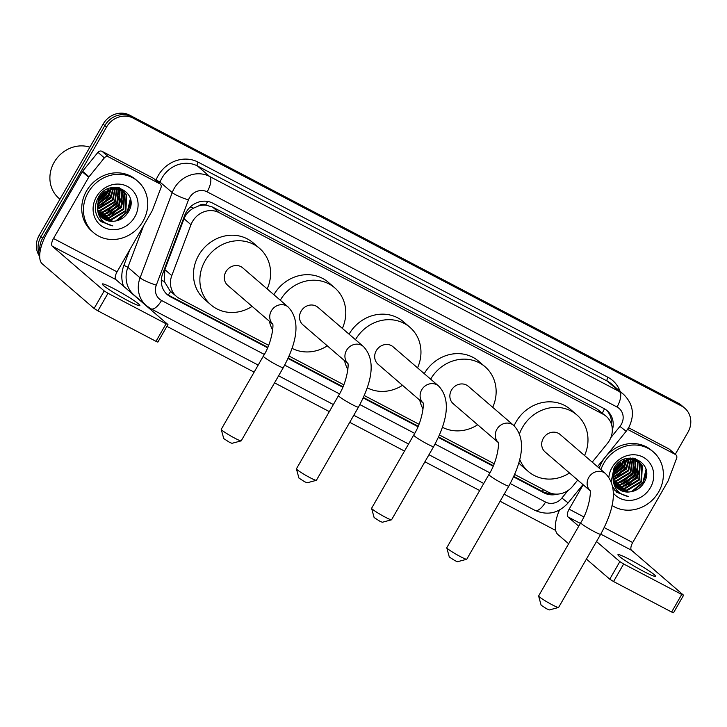 <?xml version="1.0" encoding="UTF-8"?>
<svg xmlns="http://www.w3.org/2000/svg" width="727" height="727" viewBox="0 0 727 727"><rect width="100%" height="100%" fill="white"/><g stroke="black" fill="none" stroke-linecap="round" stroke-linejoin="round"><path stroke-width="1.09" d="M592.232 462.154L607.472 443.352A20.329 18.484 130.7 0 0 609.471 440.435A20.329 18.484 130.7 0 0 606.3 416.407A20.329 18.484 130.7 0 0 603.128 414.245L219.018 212.602A20.329 18.484 130.7 0 0 190.983 224.716L171.79 275.597A20.329 18.484 130.7 0 0 176.461 296.443A20.329 18.484 130.7 0 0 179.633 298.606L268.599 345.307M198.644 205.923A20.329 18.484 -49.3 0 1 206.032 205.15L205.741 204.996A6.779 6.161 130.7 0 0 198.644 205.923L193.546 208.131C189.093 210.585 185.921 214.12 184.031 218.727L164.838 269.608L164.329 281.431L170.036 290.918L176.461 296.443M606.3 416.407L596.703 408.71L212.593 207.068L206.032 205.15M514.625 474.458L548.285 492.134A20.329 18.484 130.7 0 0 572.812 486.118L577.72 480.065M289.082 356.057L343.78 384.774M364.263 395.524L418.961 424.241M439.444 434.991L494.151 463.708M40.03 251.896A20.329 18.484 -49.3 0 1 42.62 238.247L106.56 127.034L104.852 125.562A20.329 18.484 -49.3 0 1 131.387 116.638L679.909 404.585A20.329 18.484 -49.3 0 1 683.08 406.747A20.329 18.484 -49.3 0 0 679.909 404.585L131.387 116.638A20.329 18.484 -49.3 0 0 104.852 125.562L40.912 236.766L104.852 125.562L103.143 124.09A20.329 18.484 -49.3 0 1 129.679 115.166L678.2 403.112A20.329 18.484 -49.3 0 1 681.372 405.275L684.789 408.22A20.329 18.484 -49.3 0 1 687.96 432.247L675.283 454.302M39.712 254.968A20.329 18.484 -49.3 0 1 40.912 236.766A20.329 18.484 -49.3 0 0 39.712 254.968M39.685 256.395A20.329 18.484 -49.3 0 1 39.194 235.294L103.143 124.09M612.325 430.202A20.329 18.484 130.7 0 0 607.19 410.71A20.329 18.484 130.7 0 0 604.019 408.556L212.766 203.169A20.329 18.484 130.7 0 0 184.731 215.274L162.657 273.788A20.329 18.484 130.7 0 0 167.328 294.644A20.329 18.484 130.7 0 0 170.5 296.798L267.572 347.76M606.309 410.01A20.329 18.484 -49.3 0 1 611.452 424.25M106.56 127.034A20.329 18.484 -49.3 0 1 133.096 118.11L681.617 406.057A20.329 18.484 -49.3 0 1 684.789 408.22M555.682 530.437L500.094 501.257M479.684 490.543L424.913 461.79M404.503 451.076L349.732 422.323M329.322 411.609L274.552 382.856M254.132 372.142L166.919 326.35M130.842 201.806A27.108 24.645 -49.3 0 1 130.651 202.615M130.042 204.687A27.108 24.645 -49.3 0 1 127.679 209.93M646.485 472.495A27.108 24.645 -49.3 0 1 646.294 473.304M645.685 475.385A27.108 24.645 -49.3 0 1 643.322 480.629M513.553 476.885L543.969 492.851A20.329 18.484 130.7 0 0 557.609 494.106M288.01 358.484L342.753 387.227M363.191 397.951L417.934 426.694M438.372 437.418L493.115 466.161M267.772 347.288L168.791 295.326A20.329 18.484 -49.3 0 1 166.501 293.881M551.33 493.369A20.329 18.484 -49.3 0 1 542.26 491.379L513.771 476.421M493.324 465.689L438.59 436.954M418.143 426.222L363.4 397.487M342.962 386.755L288.219 358.02M643.586 571.377A21.683 1.863 29.9 0 0 655.545 576.293A21.683 1.863 29.9 0 0 629.909 559.599A21.683 1.863 29.9 0 0 617.95 554.674A21.683 1.863 29.9 0 0 643.586 571.377M627.583 429.384L675.338 454.448L668.922 448.922A3.39 3.081 -49.3 0 1 669.449 449.286L675.865 454.811A3.39 3.081 130.7 0 0 675.338 454.448M628.61 427.758L668.922 448.922M559.49 510.045A27.108 11.041 -62.3 0 0 557.809 534.436L568.641 543.769M683.598 595.24L673.502 612.797L671.63 612.025L681.726 594.468L683.598 595.24L631.472 550.248A6.779 2.763 117.7 0 1 632.699 542.551L667.886 481.347A3.39 3.081 130.7 0 0 668.14 480.82L676.637 458.283A3.39 3.081 130.7 0 0 675.865 454.811M613.552 581.536L609.744 579.174L619.84 561.617L623.648 563.979L613.552 581.536L671.63 612.025M586.416 559.081L609.744 579.174M623.648 563.979L681.726 594.468M619.84 561.617L596.513 541.524M578.737 526.212L567.905 516.879A6.779 2.763 117.7 0 1 569.132 509.182L583.172 484.755M600.92 469.633A33.887 30.807 -49.3 0 1 603.837 463.208A33.887 30.807 -49.3 0 1 653.346 451.921A33.887 30.807 -49.3 0 1 658.635 491.97A33.887 30.807 -49.3 0 1 612.007 505.438M599.212 468.161A33.887 30.807 -49.3 0 1 602.12 461.736A33.887 30.807 -49.3 0 1 651.637 450.449L653.346 451.921M612.679 486.772L616.796 492.361L628.455 496.577C618.559 494.424 613.424 488.226 613.034 477.975A16.939 15.403 -49.3 0 0 618.041 488.58A16.939 15.403 -49.3 0 0 629.927 491.879C635.689 491.161 640.223 488.335 643.54 483.4C657.135 463.244 624.993 446.969 614.006 468.124L611.18 481.628M608.853 477.294A23.718 21.565 -49.3 0 1 612.052 467.525A23.718 21.565 -49.3 0 1 643.013 457.101A23.718 21.565 -49.3 0 1 650.411 487.653A23.718 21.565 -49.3 0 1 613.297 493.024M616.905 487.49L626.492 490.152L640.987 481.383L641.777 465.425L639.069 461.99M617.141 487.744L627.028 490.616L641.523 481.847L642.314 465.88L639.342 462.218L628.973 459.001L615.196 468.379L613.034 477.975M616.005 486.408L624.357 488.308L638.851 479.538L639.642 463.581L637.933 461.154M616.214 486.69L624.893 488.771L639.387 480.002L640.178 464.044L638.224 461.354M615.196 485.227L622.221 486.472L636.716 477.703L637.506 461.736L636.688 460.436M615.387 485.527L622.757 486.926L637.252 478.157L638.042 462.199L637.006 460.609M614.488 483.918L620.086 484.627L634.58 475.858L635.343 459.846M614.651 484.255L620.622 485.091L635.107 476.321L635.689 459.982M613.897 482.483L617.95 482.792L632.435 474.022L633.88 459.382M614.033 482.855L618.477 483.246L632.972 474.477L634.253 459.482M613.434 480.892L615.805 480.947L630.3 472.177L632.281 459.073M613.533 481.301L616.342 481.41L630.836 472.641L632.69 459.137M613.125 479.12L628.164 470.333L630.536 458.946M613.179 479.584L614.206 479.566L628.701 470.796L630.991 458.955M612.997 477.13L626.029 468.497L628.591 459.037M613.015 477.648L626.565 468.951L629.091 458.991M613.125 474.813L623.893 466.652L626.365 459.446M613.061 475.431L624.42 467.116L626.956 459.31M613.706 471.977L621.758 464.807L623.684 460.4M613.497 472.759L622.285 465.271L624.42 460.082M613.434 469.142L614.324 468.57M615.678 467.543L619.622 462.963M614.851 469.033L620.967 461.936M639.342 462.218L628.437 458.537L614.66 467.924L613.125 481.083M637.688 460.891L636.934 460.146M637.979 461.1L634.489 458.383M637.206 460.373L633.835 458.255M636.47 460.146L635.789 459.31M635.552 459.046L635.053 458.519M636.788 460.318L636.089 459.509M635.843 459.255L635.071 458.528M635.153 459.519L634.553 458.592M635.489 459.664L634.871 458.764M633.717 459.028L633.299 458.174M634.089 459.137L633.599 458.219M632.563 458.746L632.299 458.065M630.454 458.501L630.354 458.028M630.891 458.528L630.772 458.019M617.905 488.462L628.637 491.997L629.927 491.879M616.469 466.352L618.568 463.908M613.724 471.914L621.912 463.953L623.639 460.418M617.468 475.894L626.192 467.634L628.083 463.635M623.875 481.41L632.599 473.159L634.489 469.151M626.011 483.255L634.735 475.004L636.634 470.996M628.146 485.1L636.87 476.839L638.769 472.841M614.915 490.425L619.113 492.306M633.526 491.134L643.286 482.364L646.367 471.305M613.87 471.441L621.649 463.726L623.193 460.627M613.134 474.722L623.784 465.562L626.301 459.464M614.606 476.83L625.92 467.406L628.546 460.818M621.022 482.346L632.336 472.932L634.962 466.343M623.157 484.191L634.471 474.767L637.097 468.188M625.293 486.036L636.607 476.612L639.233 470.024M614.815 490.298L618.859 492.079M631.381 491.67L643.022 482.137L646.012 469.46M616.66 492.243L628.455 496.577M558.527 607.49L549.33 609.935L546.749 608.844L541.133 605.227L538.625 596.049A11.523 0.991 29.9 0 0 552.247 604.828A11.523 0.991 29.9 0 0 558.527 607.49A11.523 0.991 29.9 0 0 558.6 607.445L600.675 534.281A11.523 0.991 -150.1 0 1 594.322 531.664A11.523 0.991 -150.1 0 1 580.7 522.795L538.625 595.958A11.523 0.991 29.9 0 0 538.625 596.049M589.906 490.507A11.523 10.478 130.7 0 1 588.743 477.485A11.523 10.478 130.7 0 1 603.773 472.423A11.523 10.478 130.7 0 1 605.573 473.641L560.135 434.501A11.523 10.478 130.7 0 0 543.305 438.336A11.523 10.478 130.7 0 0 545.105 451.958L589.924 490.571M519.505 433.828A37.268 33.887 -49.3 0 1 522.486 427.403A37.268 33.887 -49.3 0 1 576.947 414.99A37.268 33.887 -49.3 0 1 584.553 455.538M514.107 425.758A37.268 33.887 -49.3 0 1 516.07 421.878A37.268 33.887 -49.3 0 1 570.541 409.465L576.947 414.99M569.514 472.986A37.268 33.887 -49.3 0 1 528.293 471.459A37.268 33.887 -49.3 0 1 519.687 459.382M528.293 471.459L521.877 465.943A37.268 33.887 -49.3 0 1 518.778 462.854M466.679 559.281L457.492 561.726L454.902 560.626L449.295 557.009L446.787 547.84A11.523 0.991 29.9 0 0 460.409 556.618A11.523 0.991 29.9 0 0 466.679 559.281A11.523 0.991 29.9 0 0 466.761 559.227L508.836 486.072A11.523 0.991 -150.1 0 1 502.475 483.455A11.523 0.991 -150.1 0 1 488.862 474.586L446.787 547.74A11.523 0.991 29.9 0 0 446.787 547.84M498.068 442.289A11.523 10.478 130.7 0 1 496.904 429.266A11.523 10.478 130.7 0 1 511.935 424.214A11.523 10.478 130.7 0 1 513.735 425.431L468.297 386.282A11.523 10.478 130.7 0 0 451.467 390.126A11.523 10.478 130.7 0 0 453.257 403.739L498.086 442.361M430.657 379.167A37.268 33.887 -49.3 0 1 485.109 366.781A37.268 33.887 -49.3 0 1 492.715 407.32M424.25 373.642A37.268 33.887 -49.3 0 1 478.693 361.255L485.109 366.781M477.675 424.777A37.268 33.887 -49.3 0 1 442.389 427.267M423.069 409.092A37.268 33.887 -49.3 0 1 419.77 400.195M391.499 519.814L382.311 522.259L379.721 521.159L374.114 517.542L371.606 508.373A11.523 0.991 29.9 0 0 385.228 517.151A11.523 0.991 29.9 0 0 391.499 519.814A11.523 0.991 29.9 0 0 391.58 519.76L433.646 446.596A11.523 0.991 -150.1 0 1 427.294 443.988A11.523 0.991 -150.1 0 1 413.681 435.119L371.606 508.273A11.523 0.991 29.9 0 0 371.606 508.373M422.887 402.822A11.523 10.478 130.7 0 1 421.715 389.799A11.523 10.478 130.7 0 1 436.754 384.747A11.523 10.478 130.7 0 1 438.554 385.964L393.116 346.815A11.523 10.478 130.7 0 0 376.286 350.659A11.523 10.478 130.7 0 0 378.076 364.272L422.905 402.894M355.476 339.691A37.268 33.887 -49.3 0 1 409.928 327.314A37.268 33.887 -49.3 0 1 417.534 367.853M349.069 334.175A37.268 33.887 -49.3 0 1 403.512 321.788L409.928 327.314M402.494 385.31A37.268 33.887 -49.3 0 1 367.208 387.8M347.888 369.625A37.268 33.887 -49.3 0 1 344.589 360.728M316.318 480.347L307.13 482.792L304.54 481.692L298.933 478.075L296.416 468.906A11.523 0.991 29.9 0 0 310.047 477.684A11.523 0.991 29.9 0 0 316.318 480.347A11.523 0.991 29.9 0 0 316.399 480.293L358.466 407.129A11.523 0.991 -150.1 0 1 352.113 404.521A11.523 0.991 -150.1 0 1 338.491 395.652L296.425 468.806A11.523 0.991 29.9 0 0 296.416 468.906M347.706 363.355A11.523 10.478 130.7 0 1 346.534 350.332A11.523 10.478 130.7 0 1 361.573 345.27A11.523 10.478 130.7 0 1 363.373 346.497L317.935 307.348A11.523 10.478 130.7 0 0 301.105 311.192A11.523 10.478 130.7 0 0 302.895 324.805L347.724 363.427M280.295 300.224A37.268 33.887 -49.3 0 1 334.747 287.847A37.268 33.887 -49.3 0 1 342.353 328.386M273.888 294.708A37.268 33.887 -49.3 0 1 328.331 282.321L334.747 287.847M327.314 345.843A37.268 33.887 -49.3 0 1 292.027 348.333M272.698 330.158A37.268 33.887 -49.3 0 1 269.408 321.261M241.137 440.88L231.94 443.325L229.359 442.225L223.752 438.608L221.235 429.439A11.523 0.991 29.9 0 0 234.866 438.217A11.523 0.991 29.9 0 0 241.137 440.88A11.523 0.991 29.9 0 0 241.219 440.826L283.285 367.662A11.523 0.991 -150.1 0 1 276.932 365.054A11.523 0.991 -150.1 0 1 263.31 356.175L221.244 429.339A11.523 0.991 29.9 0 0 221.235 429.439M272.516 323.888A11.523 10.478 130.7 0 1 271.353 310.865A11.523 10.478 130.7 0 1 286.393 305.803A11.523 10.478 130.7 0 1 288.192 307.03L242.754 267.881A11.523 10.478 130.7 0 0 225.915 271.725A11.523 10.478 130.7 0 0 227.715 285.338L272.543 323.96M252.133 306.376A37.268 33.887 -49.3 0 1 210.903 304.849A37.268 33.887 -49.3 0 1 205.096 260.793A37.268 33.887 -49.3 0 1 259.566 248.37A37.268 33.887 -49.3 0 1 267.172 288.919M210.903 304.849L204.496 299.324A37.268 33.887 -49.3 0 1 198.689 255.268A37.268 33.887 -49.3 0 1 253.15 242.854L259.566 248.37M127.943 300.687A21.683 1.863 29.9 0 0 139.902 305.604A21.683 1.863 29.9 0 0 114.266 288.901A21.683 1.863 29.9 0 0 102.307 283.984A21.683 1.863 29.9 0 0 127.943 300.687M108.459 156.859A3.39 3.081 130.7 0 0 104.37 157.859L89.012 176.806A3.39 3.081 130.7 0 0 88.685 177.288L82.269 171.763A3.39 3.081 -49.3 0 1 82.605 171.281L97.954 152.334A3.39 3.081 -49.3 0 1 102.044 151.334L108.459 156.859L159.695 183.758L153.279 178.233A3.39 3.081 -49.3 0 1 153.806 178.588L160.222 184.113A3.39 3.081 130.7 0 0 159.695 183.758M102.044 151.334L153.279 178.233M82.269 171.763L47.082 232.967A27.108 11.041 -62.3 0 0 42.166 263.737L94.101 308.484L104.197 290.927L52.262 246.18A6.779 2.763 117.7 0 1 53.489 238.492L88.685 177.288M167.955 324.542L157.859 342.108L155.996 341.336L166.092 323.779L167.955 324.542L115.829 279.55A6.779 2.763 117.7 0 1 117.056 271.862L152.243 210.657A3.39 3.081 130.7 0 0 152.497 210.13L161.003 187.593A3.39 3.081 130.7 0 0 160.222 184.113M104.197 290.927L108.005 293.281L97.909 310.847L155.996 341.336M97.909 310.847L94.101 308.484M108.005 293.281L166.092 323.779M59.95 199.207L58.923 198.326A30.498 27.726 -49.3 0 1 54.171 162.285A30.498 27.726 -49.3 0 1 89.875 147.172M88.194 192.51A33.887 30.807 -49.3 0 1 137.703 181.223A33.887 30.807 -49.3 0 1 142.992 221.281A33.887 30.807 -49.3 0 1 93.474 232.567A33.887 30.807 -49.3 0 1 88.194 192.51M93.474 232.567L91.766 231.095A33.887 30.807 -49.3 0 1 86.486 191.037A33.887 30.807 -49.3 0 1 135.994 179.751L137.703 181.223M99.744 220.299L101.153 221.662L112.812 225.888C102.925 223.734 97.781 217.537 97.391 207.286A16.939 15.403 -49.3 0 0 102.398 217.891A16.939 15.403 -49.3 0 0 114.293 221.19C120.046 220.472 124.581 217.646 127.897 212.711C141.501 192.555 109.35 176.279 98.363 197.435C93.956 205.759 94.419 213.384 99.744 220.299M134.768 216.964A23.718 21.565 -49.3 0 1 103.807 227.378A23.718 21.565 -49.3 0 1 96.409 196.826A23.718 21.565 -49.3 0 1 127.37 186.412A23.718 21.565 -49.3 0 1 134.768 216.964M101.262 216.8L110.849 219.463L125.344 210.694L126.144 194.727L123.426 191.292M101.507 217.055L111.385 219.917L125.88 211.148L126.671 195.19L123.699 191.519L113.33 188.302L99.554 197.689L97.391 207.286M100.362 215.719L108.714 217.618L123.208 208.849L123.999 192.891L122.29 190.465M100.58 216.001L109.25 218.082L123.744 209.312L124.535 193.346L122.581 190.656M99.554 214.529L106.578 215.774L121.073 207.004L121.863 191.047L121.045 189.747M99.744 214.838L107.114 216.237L121.609 207.468L122.4 191.51L121.364 189.911M98.845 213.22L104.443 213.938L118.937 205.168L119.701 189.147M99.008 213.565L104.979 214.392L119.464 205.632L120.046 189.284M98.254 211.784L102.307 212.093L116.802 203.324L118.237 188.693M98.39 212.157L102.843 212.557L117.329 203.787L118.61 188.793M97.791 210.203L100.172 210.257L114.657 201.488L116.638 188.384M97.891 210.612L100.699 210.712L115.193 201.942L117.056 188.447M97.482 208.431L112.521 199.643L114.893 188.248M97.545 208.894L98.563 208.876L113.058 200.107L115.348 188.266M97.354 206.432L110.386 197.799L112.949 188.348M97.373 206.959L110.922 198.262L113.457 188.293M97.482 204.123L108.25 195.963L110.722 188.756M97.418 204.741L108.786 196.417L111.313 188.611M98.063 201.288L106.115 194.118L108.041 189.702M97.854 202.07L106.642 194.582L108.777 189.393M97.791 198.453L98.681 197.88M100.035 196.844L103.979 192.264M99.208 198.344L105.324 191.246M123.699 191.519L112.794 187.848L99.017 197.226L97.482 210.394M122.045 190.201L121.291 189.456M122.336 190.401L118.846 187.693M121.563 189.683L118.192 187.566M120.827 189.456L120.146 188.62M119.91 188.357L119.373 187.82M121.145 189.629L120.446 188.82M120.2 188.566L119.41 187.83M119.51 188.829L118.91 187.902M119.846 188.975L119.228 188.075M118.074 188.329L117.656 187.484M118.446 188.447L117.956 187.53M116.92 188.057L116.656 187.375M114.811 187.802L114.712 187.339M115.257 187.83L115.13 187.33M102.262 217.773L112.994 221.299L114.293 221.19M100.826 195.654L102.925 193.218M98.081 201.225L106.269 193.264L107.996 189.729M101.825 205.196L110.549 196.944L112.44 192.937M108.232 210.721L116.956 202.47L118.855 198.462M110.368 212.566L119.092 204.305L120.991 200.307M112.512 214.401L121.236 206.15L123.127 202.142M99.281 219.736L103.47 221.617M117.883 220.445L127.643 211.675L130.724 200.616M98.227 200.752L106.006 193.028L107.551 189.938M97.491 204.033L108.141 194.872L110.658 188.775M98.963 206.132L110.277 196.708L112.903 190.129M105.379 211.657L116.693 202.233L119.319 195.654M107.514 213.502L118.828 204.078L121.454 197.49M109.65 215.337L120.964 205.923L123.59 199.334M99.172 219.599L103.216 221.39M115.738 220.981L127.379 211.439L130.369 198.771M101.017 221.544L112.812 225.888M190.274 206.986A20.329 3.153 20.7 0 0 193.546 208.131M602.329 412.981A20.329 8.279 -62.3 0 0 604.455 408.801M542.287 491.397A20.329 8.279 -62.3 0 0 543.532 489.634M168.219 295.017A20.329 8.279 -62.3 0 0 170.627 291.418M161.321 280.349A20.329 3.153 20.7 0 0 164.329 281.431M205.741 204.996A20.329 8.279 -62.3 0 0 207.613 201.424M596.703 408.71L603.128 414.245M164.838 269.608L171.79 275.597M184.031 218.727L190.983 224.716M212.593 207.068L219.018 212.602M129.679 115.166L133.096 118.11M678.2 403.112L681.617 406.057M39.194 235.294L42.62 238.247M610.816 437.654L619.931 426.413A13.549 12.323 130.7 0 0 621.267 424.468A13.549 12.323 130.7 0 0 617.032 407.011L207.15 191.837A13.549 12.323 130.7 0 0 189.465 197.789A13.549 12.323 130.7 0 0 188.457 199.907L156.305 285.138A13.549 12.323 130.7 0 0 161.539 300.478L264.301 354.422M145.763 305.34L146.318 305.631A27.108 24.645 -49.3 0 1 140.075 277.823L172.226 192.591A27.108 24.645 -49.3 0 1 174.226 188.357A27.108 24.645 -49.3 0 1 209.612 176.452L619.495 391.626A27.108 24.645 -49.3 0 1 623.721 394.497L611.543 384.001A27.108 24.645 130.7 0 0 607.309 381.13L197.426 165.956A27.108 24.645 130.7 0 0 162.048 177.861A27.108 24.645 130.7 0 0 160.04 182.095L159.513 183.504M155.932 180.414L155.987 180.269A30.498 27.726 -49.3 0 1 198.044 162.103L607.926 377.277A3.39 1.381 -62.3 0 0 607.309 381.13L619.495 391.626A13.549 5.525 117.7 0 1 617.032 407.011M155.987 180.269A3.39 0.527 -159.3 0 1 160.04 182.095L172.226 192.591A13.549 2.108 20.7 0 0 188.457 199.907M607.926 377.277A30.498 27.726 -49.3 0 1 620.095 391.371M123.526 286.193A30.498 27.726 -49.3 0 1 123.835 265.5L129.779 249.725M207.15 191.837A13.549 5.525 117.7 0 0 209.612 176.452L197.426 165.956A3.39 1.381 -62.3 0 1 198.044 162.103M156.305 285.138A13.549 2.108 20.7 0 1 140.075 277.823L127.888 267.327A27.108 24.645 130.7 0 0 134.122 295.126L146.3 305.622L150.962 308.793L258.194 365.081M143.592 225.715L127.888 267.327A3.39 0.527 -159.3 0 0 123.835 265.5M510.245 483.537L545.532 502.057A13.549 12.323 130.7 0 0 561.88 498.05L567.932 490.589M284.702 365.127L339.482 393.889M359.883 404.594L414.663 433.356M435.064 444.061L489.844 472.823M161.539 300.478A13.549 5.525 117.7 0 1 150.962 308.793M545.532 502.057A13.549 5.525 117.7 0 1 534.954 510.372C547.558 515.77 558.618 513.28 568.141 502.893L582.972 484.591M561.88 498.05L568.141 502.893M619.931 426.413L626.183 431.265L597.485 466.679M542.26 491.379L543.969 492.851M168.791 295.326L170.5 296.798M567.905 516.879L580.346 523.404M600.766 534.127L631.472 550.248M569.132 509.182L583.808 516.888M604.219 527.602L632.699 542.551M646.512 473.459A27.108 24.645 -49.3 0 1 643.531 480.811M52.262 246.18L115.829 279.55M53.489 238.492L117.056 271.862M82.605 171.281L89.012 176.806M104.37 157.859L97.954 152.334M130.869 202.769A27.108 24.645 -49.3 0 1 127.888 210.121M626.183 431.265L628.737 427.54C634.925 415.108 633.253 404.094 623.721 394.497M278.605 375.804L333.375 404.548M353.795 415.271L408.556 444.015M428.975 454.738L483.737 483.482M504.156 494.206L534.954 510.372M605.573 473.641C620.149 488.962 611.798 513.816 600.675 534.281M589.815 490.252C591.378 489.898 589.679 508.9 580.7 522.795M513.735 425.431C528.302 440.744 519.959 465.607 508.836 486.072M497.977 442.043C499.54 441.689 497.841 460.691 488.862 474.586M438.554 385.964C453.121 401.277 444.779 426.131 433.646 446.596M422.796 402.576C424.359 402.222 422.66 421.215 413.681 435.119M363.373 346.497C377.94 361.81 369.598 386.664 358.466 407.129M347.615 363.109C349.178 362.746 347.479 381.748 338.491 395.652M288.192 307.03C302.759 322.343 294.417 347.197 283.285 367.662M272.434 323.642C273.988 323.279 272.298 342.281 263.31 356.175"/></g></svg>

